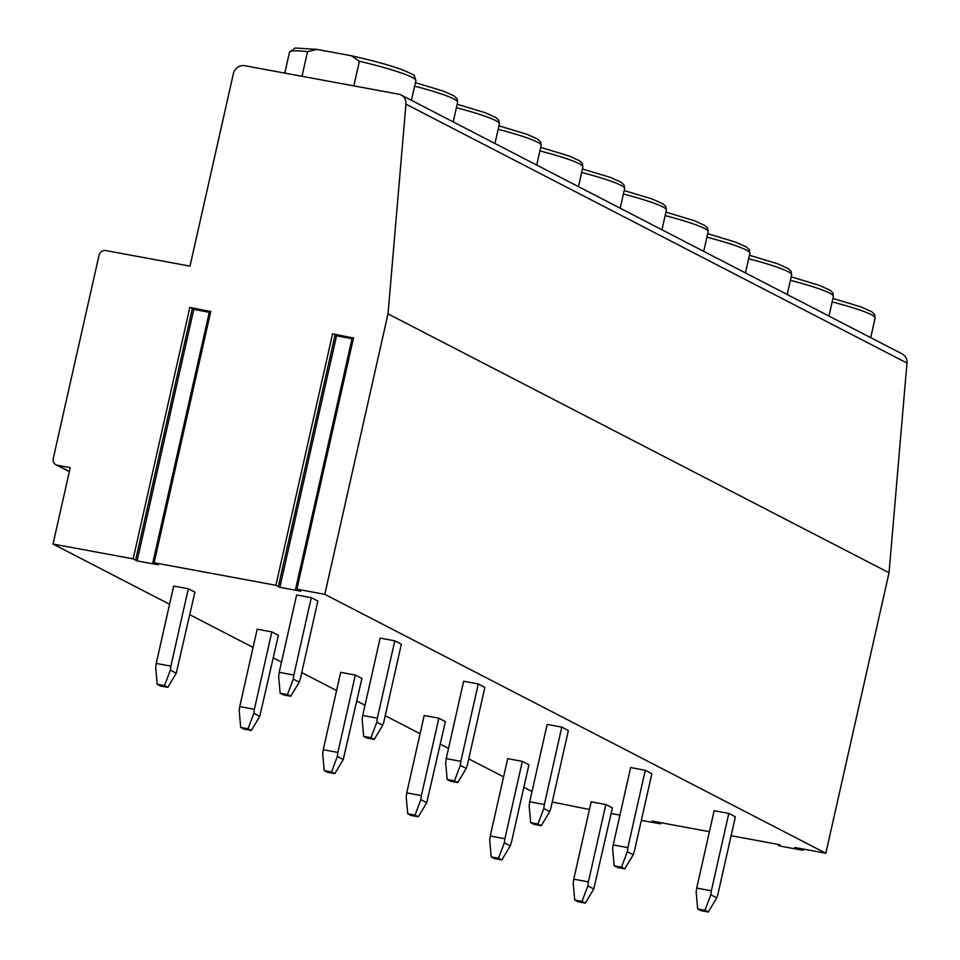 <?xml version="1.0" encoding="UTF-8"?>
<svg xmlns="http://www.w3.org/2000/svg" width="960" height="960" viewBox="0 0 960 960"><rect width="100%" height="100%" fill="white"/><g stroke="black" fill="none" stroke-linecap="round" stroke-linejoin="round"><path stroke-width="1.44" d="M731.112 835.704L780.096 844.764L778.272 845.448L780.876 846.216L801.852 850.104L794.736 847.476L825.828 853.236L889.032 572.76L906.972 363.048A9.96 9.252 -62.7 0 0 902.184 353.916L401.16 95.016A9.96 9.252 -62.7 0 0 398.76 94.2L244.716 65.688A9.96 9.252 -62.7 0 0 233.376 73.668L190.008 266.136L105.816 250.56A5.976 5.556 -62.7 0 0 99.024 255.348L53.256 458.448A5.976 5.556 -62.7 0 0 57.432 465.264L70.248 467.64L53.028 544.044L169.572 604.26M552.252 802.008L589.464 809.496M611.148 813.504L619.932 815.136M641.34 820.404L660.384 823.788L651.984 821.064L709.428 831.696M189.804 614.724L253.08 647.412M273.312 657.876L281.508 662.1M301.74 672.564L336.576 690.564M356.82 701.016L365.004 705.252M385.248 715.716L420.084 733.716M440.316 744.168L448.512 748.404M468.744 758.856L503.592 776.868M523.824 787.32L532.02 791.556M53.028 544.044L133.152 558.864L137.1 560.904L158.076 564.792L154.128 562.752L275.904 585.288L279.852 587.328L300.828 591.204L296.88 589.164L324.804 594.336L825.828 853.236M588.396 881.88L587.856 885.924L582.024 901.392L574.704 900.036L577.992 901.74L585.312 903.096L593.772 888.972L612.408 807.9L605.832 804.504L591.192 801.804L573.756 879.168L588.396 881.88L605.832 804.504M504.9 838.728L504.348 842.772L498.516 858.252L491.196 856.896L494.484 858.588L501.804 859.944L510.264 845.832L511.476 842.124L528.912 764.76L522.336 761.364L507.696 758.652L490.26 836.016L504.9 838.728L522.336 761.364M421.392 795.576L420.852 799.62L415.02 815.1L407.7 813.744L410.988 815.436L418.308 816.792L426.768 802.68L445.404 721.608L438.828 718.212L424.188 715.5L406.752 792.876L421.392 795.576L438.828 718.212M337.884 752.436L337.344 756.468L331.512 771.948L324.192 770.592L327.48 772.296L334.8 773.64L343.26 759.528L361.896 678.456L355.32 675.06L340.68 672.348L323.244 749.724L337.884 752.436L355.32 675.06M254.388 709.284L253.836 713.316L248.004 728.796L240.684 727.44L243.972 729.144L251.292 730.5L259.764 716.376L278.4 635.304L271.824 631.908L257.184 629.196L239.748 706.572L254.388 709.284L271.824 631.908M170.88 666.132L170.34 670.176L164.508 685.644L157.188 684.288L160.476 685.992L167.796 687.348L176.256 673.224L194.892 592.152L188.316 588.756L173.676 586.056L156.24 663.42L170.88 666.132L188.316 588.756M710.82 894.828L716.736 897.888L717.936 894.18L735.372 816.816L728.796 813.408L714.156 810.708L696.72 888.072L711.36 890.784L710.82 894.828L704.988 910.296L708.276 912L700.956 910.644L697.668 908.952L704.988 910.296M627.312 851.676L633.228 854.736L634.428 851.028L651.864 773.664L645.288 770.268L630.648 767.556L613.212 844.932L627.852 847.632L627.312 851.676L621.48 867.156L624.768 868.848L617.448 867.492L614.16 865.8L621.48 867.156M543.804 808.524L549.732 811.584L550.932 807.888L568.368 730.512L561.792 727.116L547.152 724.404L529.716 801.78L544.356 804.492L543.804 808.524L537.972 824.004L541.26 825.696L533.94 824.352L530.652 822.648L537.972 824.004M460.308 765.372L466.224 768.432L467.424 764.736L484.86 687.36L478.284 683.964L463.644 681.252L446.208 758.628L460.848 761.34L460.308 765.372L454.476 780.852L457.764 782.556L450.444 781.2L447.156 779.496L454.476 780.852M376.8 722.232L382.716 725.28L383.916 721.584L401.352 644.208L394.776 640.812L380.136 638.1L362.7 715.476L377.34 718.188L376.8 722.232L370.968 737.7L374.256 739.404L366.936 738.048L363.648 736.344L370.968 737.7M293.292 679.08L299.22 682.14L300.42 678.432L317.856 601.068L311.28 597.66L296.64 594.96L279.204 672.324L293.844 675.036L293.292 679.08L287.46 694.548L290.748 696.252L283.428 694.896L280.14 693.204L287.46 694.548M353.844 85.884L359.388 61.26L351.396 55.776C372.036 60.348 388.788 64.944 401.664 69.54C411.168 73.5 415.368 75.588 414.252 75.816L415.884 80.64A64.764 6.504 -167.3 0 0 359.388 61.26M301.992 76.296L307.536 51.672L316.92 49.404L351.396 55.776M352.956 337.92L332.568 333.828L335.172 334.596L278.508 586.068M210.204 311.508L189.828 307.404L192.42 308.184L135.732 559.608M324.804 594.336L388.008 313.86L405.948 104.148A9.96 9.252 -62.7 0 0 401.16 95.016M334.968 335.508L352.008 338.724M192.216 309.096L209.268 312.312M388.008 313.86L889.032 572.76M574.704 900.036L573.216 883.212L573.756 879.168M593.772 888.972L587.856 885.924M585.312 903.096L582.024 901.392M491.196 856.896L489.708 840.06L490.26 836.016M510.264 845.832L504.348 842.772M501.804 859.944L498.516 858.252M407.7 813.744L406.212 796.908L406.752 792.876M426.768 802.68L420.852 799.62M418.308 816.792L415.02 815.1M324.192 770.592L322.704 753.756L323.244 749.724M343.26 759.528L337.344 756.468M334.8 773.64L331.512 771.948M240.684 727.44L239.196 710.616L239.748 706.572M259.764 716.376L253.836 713.316M251.292 730.5L248.004 728.796M157.188 684.288L155.7 667.464L156.24 663.42M176.256 673.224L170.34 670.176M167.796 687.348L164.508 685.644M728.796 813.408L711.36 890.784M697.668 908.952L696.18 892.116L696.72 888.072M708.276 912L716.736 897.888M645.288 770.268L627.852 847.632M614.16 865.8L612.672 848.964L613.212 844.932M624.768 868.848L633.228 854.736M561.792 727.116L544.356 804.492M530.652 822.648L529.164 805.812L529.716 801.78M541.26 825.696L549.732 811.584M478.284 683.964L460.848 761.34M447.156 779.496L445.668 762.672L446.208 758.628M457.764 782.556L466.224 768.432M394.776 640.812L377.34 718.188M363.648 736.344L362.16 719.52L362.7 715.476M374.256 739.404L382.716 725.28M311.28 597.66L293.844 675.036M280.14 693.204L278.652 676.368L279.204 672.324M290.748 696.252L299.22 682.14M659.7 823.476L659.916 822.528M57.432 465.264L69.384 471.444M307.536 51.672A64.764 6.504 -167.3 0 0 289.512 52.164L295.26 48L316.92 49.404M870.708 337.656L875.148 317.964A64.764 6.504 -167.3 0 0 832.152 301.908M828.96 316.08L833.4 296.388A64.764 6.504 -167.3 0 0 790.404 280.332M787.212 294.504L791.652 274.812A64.764 6.504 -167.3 0 0 748.656 258.756M745.452 272.928L749.892 253.236A64.764 6.504 -167.3 0 0 706.896 237.18M703.704 251.352L708.144 231.672A64.764 6.504 -167.3 0 0 665.148 215.604M661.956 229.776L666.396 210.096A64.764 6.504 -167.3 0 0 623.4 194.028M620.208 208.212L624.636 188.52A64.764 6.504 -167.3 0 0 581.64 172.464M578.448 186.636L582.888 166.944A64.764 6.504 -167.3 0 0 539.892 150.888M536.7 165.06L541.14 145.368A64.764 6.504 -167.3 0 0 498.144 129.312M494.952 143.484L499.38 123.792A64.764 6.504 -167.3 0 0 456.384 107.736M453.192 121.908L457.632 102.216A64.764 6.504 -167.3 0 0 414.636 86.16M332.568 333.828L275.904 585.288M210.804 311.292L154.128 562.752M189.828 307.404L133.152 558.864M353.556 337.704L296.88 589.164M279.852 587.328L336.516 335.868M278.484 586.032L335.148 334.632M137.1 560.904L193.764 309.444M405.948 104.148L906.972 363.048M802.452 849.888L802.668 848.94M660.636 822.66L660.384 823.788M55.992 464.772L69.336 471.672M411.444 100.332L415.884 80.64M284.784 73.104L289.512 52.164M832.944 298.428L860.94 306.864L871.74 311.736L874.632 314.58L875.148 317.964M791.184 276.852L819.192 285.288L829.98 290.16L832.884 293.004L833.4 296.388M749.436 255.276L777.432 263.712L788.232 268.584L791.136 271.428L791.652 274.812M707.688 233.7L735.684 242.136L746.484 247.008L749.376 249.852L749.892 253.236M665.928 212.124L693.936 220.56L704.724 225.432L707.628 228.276L708.144 231.672M624.18 190.548L652.176 198.984L662.976 203.856L665.88 206.712L666.396 210.096M582.432 168.984L610.428 177.408L621.228 182.28L624.12 185.136L624.636 188.52M540.672 147.408L568.68 155.844L579.468 160.704L582.372 163.56L582.888 166.944M498.924 125.832L526.92 134.268L537.72 139.128L540.624 141.984L541.14 145.368M457.176 104.256L485.172 112.692L495.972 117.564L498.864 120.408L499.38 123.792M415.416 82.68L443.424 91.116L454.212 95.988L457.116 98.832L457.632 102.216M352.272 337.608L295.596 589.068M209.52 311.196L152.844 562.656M192.42 308.184L135.756 559.644M803.388 849.084L803.136 850.2"/></g></svg>
